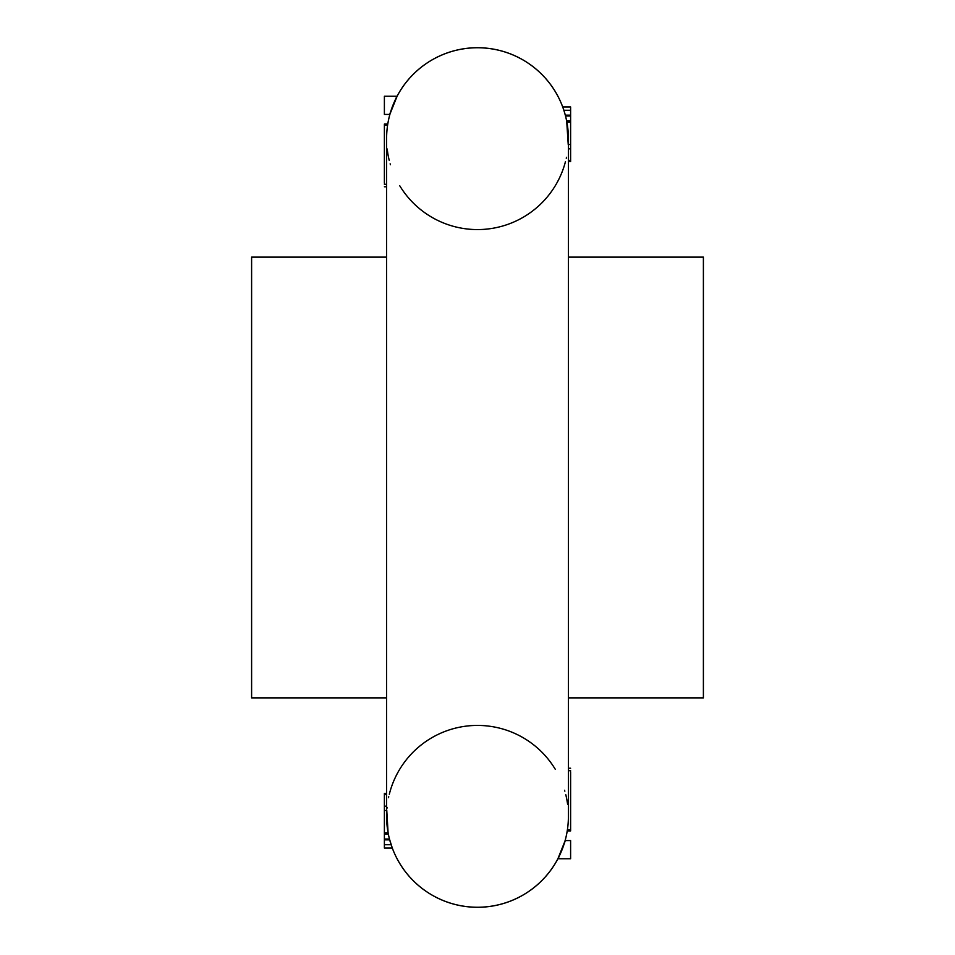 <?xml version="1.0" encoding="UTF-8"?>
<svg xmlns="http://www.w3.org/2000/svg" width="955" height="955" viewBox="0 0 955 955"><rect width="100%" height="100%" fill="white"/><g stroke="black" fill="none" stroke-linecap="round" stroke-linejoin="round"><path stroke-width="1.43" d="M568.404 160.774L570.613 160.774L570.613 161.574L568.404 161.574L568.404 257.11L703.393 257.11L703.393 697.89L568.404 697.89M386.596 697.89L251.607 697.89L251.607 257.11L386.596 257.11M389.915 114.29L389.879 114.421C389.246 114.481 396.576 95.918 397.101 96.24L390.046 113.848M395.454 99.499L397.101 96.24L395.454 99.499M387.766 124.055L387.611 125.057A90.904 90.904 0 0 1 563.868 110.267L565.503 115.877M387.694 124.532L387.611 125.057A90.904 90.904 0 0 1 477.5 47.75A90.904 90.904 0 0 1 568.404 138.654A90.904 90.904 0 0 0 568.404 138.38M389.198 160.285L388.589 157.623M388.064 154.961L387.575 151.976M387.766 124.066L384.388 124.066L384.388 125.057L387.611 125.057M387.372 150.52L387.587 152.072M388.375 156.572L388.852 158.793M390.141 163.83L390.416 164.738M565.479 161.574L565.479 161.574A90.904 90.904 0 0 1 399.763 185.783A90.904 90.904 0 0 0 565.479 161.574M566.482 157.288L566.267 158.267M566.387 119.602L566.793 121.595M567.258 124.234L567.628 126.812M568.38 136.434L568.404 137.556M566.613 120.712L570.613 120.915L570.613 106.948L562.698 106.948L563.235 108.428M570.613 115.985L565.539 115.985L566.661 120.915A90.904 90.904 0 0 1 568.368 135.944M570.613 115.149L565.312 115.149L570.613 115.495M570.613 160.774L570.613 121.106L566.697 121.106L568.225 144.515M387.038 807.333L386.954 808.288M389.521 793.426A90.904 90.904 0 0 1 555.237 769.217A90.904 90.904 0 0 0 389.521 793.426L389.533 793.426A90.904 90.904 0 0 0 389.318 794.226M388.518 797.712L388.733 796.733M388.613 835.398L388.208 833.405M387.742 830.766L387.372 828.188M386.62 818.566L386.596 817.444M388.04 832.497L388.339 834.085L384.388 834.085L384.388 848.052L392.302 848.052L389.497 839.123M388.339 834.085A90.904 90.904 0 0 1 388.088 832.796L386.775 810.485M387.658 830.229A90.904 90.904 0 0 1 386.632 819.056M386.596 816.621A90.904 90.904 0 0 1 386.62 814.185M386.656 813.051A90.904 90.904 0 0 1 386.703 811.786M387.706 830.564L387.527 829.358M386.835 823.067L387.062 825.562M387.396 828.415L387.67 830.289M386.596 793.426L384.388 793.426L384.388 833.894L388.387 834.288L387.575 829.668M387.515 829.298L386.99 824.798M386.87 823.532L386.62 818.495M386.596 817.683L386.608 814.83M384.388 839.851L389.688 839.851L384.388 839.505M388.745 836.007L389.079 837.475M388.303 833.894L388.088 832.796L384.388 832.796M565.085 840.71L565.121 840.579C565.754 840.519 558.424 859.082 557.899 858.76L564.954 841.152M559.546 855.501L557.899 858.76C558.424 859.082 565.754 840.519 565.121 840.579L570.613 840.579L570.613 858.76L557.899 858.76M565.802 794.715L566.411 797.377M566.936 800.039L567.425 803.024M567.234 830.934L570.613 830.934L570.613 829.943L567.389 829.943A90.904 90.904 0 0 1 477.5 907.25A90.904 90.904 0 0 0 568.404 816.334L568.404 138.654A90.904 90.904 0 0 0 477.5 47.75A90.904 90.904 0 0 1 563.868 110.267L570.613 110.267M567.628 804.48L567.413 802.928M566.625 798.428L566.148 796.207M564.859 791.17L564.584 790.263M386.596 138.654A90.904 90.904 0 0 1 477.5 47.75A90.904 90.904 0 0 0 386.596 138.654A90.904 90.904 0 0 1 386.596 138.654L386.596 816.346A90.904 90.904 0 0 0 477.5 907.25A90.904 90.904 0 0 1 389.473 839.063A90.904 90.904 0 0 0 567.389 829.943M564.656 112.833A90.904 90.904 0 0 1 565.527 115.937A90.904 90.904 0 0 0 564.656 112.833M387.981 154.483L388.279 156.119M384.388 125.057L384.388 183.241M388.721 158.208L388.208 155.725M387.181 148.98L387.945 154.304M389.879 114.421L384.388 114.421L384.388 96.24L397.101 96.24M384.388 839.015L389.461 839.015M384.388 794.632L386.596 794.632M384.388 806.139L386.596 806.139M384.388 810.485L386.596 810.485M384.388 794.226L386.596 794.226M567.019 800.517L566.721 798.881M570.613 829.943L570.613 771.759M566.279 796.792L566.793 799.275M570.613 160.368L568.404 160.368M570.613 148.861L568.404 148.861M570.613 144.515L568.404 144.515M386.596 816.346A90.904 90.904 0 0 0 477.5 907.25A90.904 90.904 0 0 0 568.404 816.346M384.388 184.291L386.596 184.291M384.388 844.733L391.132 844.733M570.613 770.709L568.404 770.709M570.613 122.204L566.912 122.204M386.596 186.774L384.388 186.774M568.404 768.226L570.613 768.226"/></g></svg>
